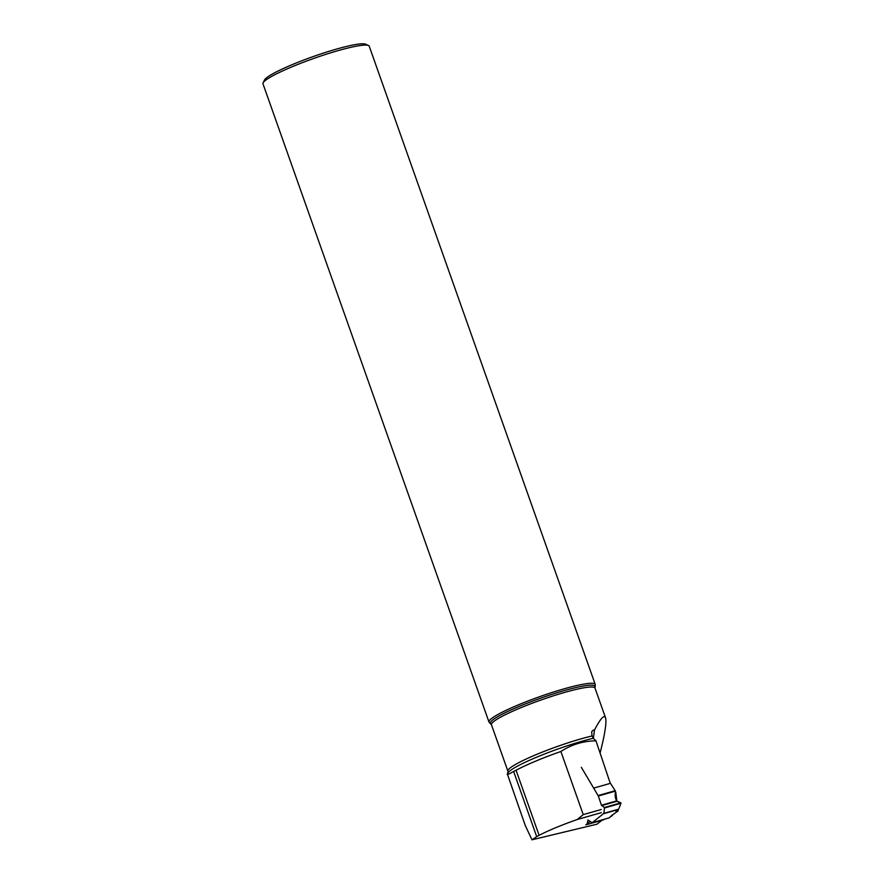 <?xml version="1.0" encoding="UTF-8"?>
<svg xmlns="http://www.w3.org/2000/svg" width="884" height="884" viewBox="0 0 884 884"><rect width="100%" height="100%" fill="white"/><g stroke="black" fill="none" stroke-linecap="round" stroke-linejoin="round"><path stroke-width="1.33" d="M598.335 795.998L601.44 805.236L604.369 807.534L620.855 802.838L616.502 800.959L615.12 795.976L615.43 791.136L598.335 795.998L581.352 767.323M618.656 809.169L620.999 803.258L604.501 807.954L603.827 813.379L618.656 809.169L615.75 811.026L618.137 810.871L611.938 815.313L618.093 810.926L616.038 810.794L618.656 809.169L620.999 803.258L616.502 800.959L615.485 797.954L615.43 791.136L610.026 782.605L615.43 791.136M587.993 819.987L592.125 822.728L603.827 813.379M612.49 815.313L609.175 817.866L612.358 814.949M587.838 820.098L587.197 824.418L603.695 819.733M593.297 738.25L592.026 735.963A54.93 6.785 160.5 0 0 536.19 754.604A54.93 6.785 160.5 0 0 507.902 771.179L507.847 773.014A56.211 6.95 -19.5 0 1 539.914 755.842A56.211 6.95 -19.5 0 1 593.297 738.25L595.971 740.825C583.175 741.013 571.473 744.571 560.876 751.488A60.908 7.525 160.5 0 0 516.057 770.251L539.107 835.325C548.876 830.297 561.616 825.015 577.318 819.479L583.23 814.628L601.253 809.501M560.876 751.488L583.23 814.628M601.949 820.286L596.932 824.208L531.98 839.8L536.71 836.651L513.626 771.456L516.057 770.251M513.626 771.456C508.654 774.274 506.554 775.091 507.305 773.898L525.306 825.579L531.98 839.8M587.075 824.429L585.849 824.783L586.899 823.954M587.319 823.634L590.125 821.424M601.33 812.65L577.318 819.479M536.71 836.651L539.107 835.325M592.026 735.963L591.672 731.676L593.297 730.074L594.501 730.018C600.468 718.559 604.137 714.471 605.518 717.764L595.009 688.084A54.93 6.785 160.5 0 0 571.23 690.625A54.93 6.785 160.5 0 0 517.394 709.178A54.93 6.785 160.5 0 0 491.46 724.758L489.283 722.438A56.355 6.962 160.5 0 1 488.974 722.018L262.979 83.825A56.355 6.962 160.5 0 1 263.101 82.864A56.355 6.962 160.5 0 1 313.776 58.443A56.355 6.962 160.5 0 1 368.517 45.526A56.355 6.962 160.5 0 1 369.225 46.2L595.219 684.393A56.355 6.962 160.5 0 0 539.77 696.636A56.355 6.962 160.5 0 0 488.974 722.018M595.971 740.825L610.28 783.379L594.026 788.009M600.103 753.113L602.811 741.82C605.628 728.969 606.534 720.946 605.518 717.764M595.009 688.084L595.241 684.912A56.355 6.962 160.5 0 0 595.219 684.393M368.517 45.526L365.667 44.2A54.101 6.685 160.5 0 0 313.124 56.598A54.101 6.685 160.5 0 0 264.482 80.035L263.101 82.864M593.374 738.317L594.501 730.018M598.136 795.567L615.231 790.705M618.391 809.49L603.717 813.667M592.169 822.706L609.264 817.844L592.125 822.728M601.661 805.622L616.789 801.313M601.44 805.236L616.502 800.959M618.026 810.849L617.894 809.766M616.822 801.335L615.761 792.959M615.275 794.506L615.408 797.699M618.093 810.849L617.949 809.733M616.888 801.357L615.794 792.771M594.899 686.746A55.405 6.851 160.5 0 0 540.356 698.283A55.405 6.851 160.5 0 0 490.708 723.642M618.137 810.871L617.993 809.711M616.933 801.379L615.794 792.362M587.164 824.485L603.684 819.788M507.847 773.014L507.272 773.964M507.902 771.179L491.46 724.758"/></g></svg>
